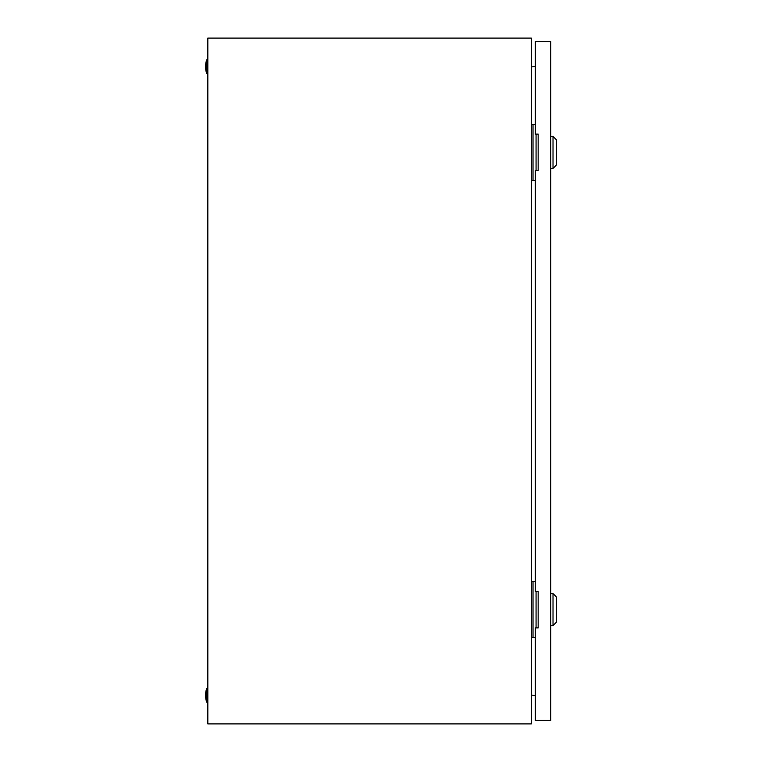 <?xml version="1.0" encoding="UTF-8"?>
<svg xmlns="http://www.w3.org/2000/svg" width="762" height="762" viewBox="0 0 762 762"><rect width="100%" height="100%" fill="white"/><g stroke="black" fill="none" stroke-linecap="round" stroke-linejoin="round"><path stroke-width="1.14" d="M531.304 38.1L207.835 38.1L207.835 723.9L531.304 723.9L531.304 38.1M531.304 67.008L535.305 66.294M535.305 695.706L531.304 694.992M206.692 702.183A21.145 21.145 0 0 1 206.692 688.467L206.692 702.183L207.835 702.183M206.692 688.467L207.835 688.467M206.692 73.533A21.145 21.145 0 0 1 206.692 59.817L206.692 73.533L207.835 73.533M206.692 59.817L207.835 59.817M536.067 170.688L536.067 134.112M535.305 124.397L531.304 124.397M535.305 180.404L533.019 180.404L533.019 124.397M533.019 180.404L531.304 180.404M536.067 627.888L536.067 591.312M535.305 581.596L531.304 581.596M535.305 637.603L533.019 637.603L533.019 581.596M533.019 637.603L531.304 637.603M553.022 136.398L556.451 139.827L556.451 164.973L553.022 168.402L553.022 136.398L550.736 136.398M553.022 593.598L556.451 597.027L556.451 622.173L553.022 625.602L553.022 593.598L550.736 593.598M535.305 170.688L535.305 591.312L538.163 591.312L538.163 627.888L535.305 627.888L535.305 720.471L550.736 720.471L550.736 41.529L535.305 41.529L535.305 134.112L538.163 134.112L538.163 170.688L535.305 170.688M553.022 168.402L550.736 168.402M553.022 625.602L550.736 625.602"/></g></svg>
